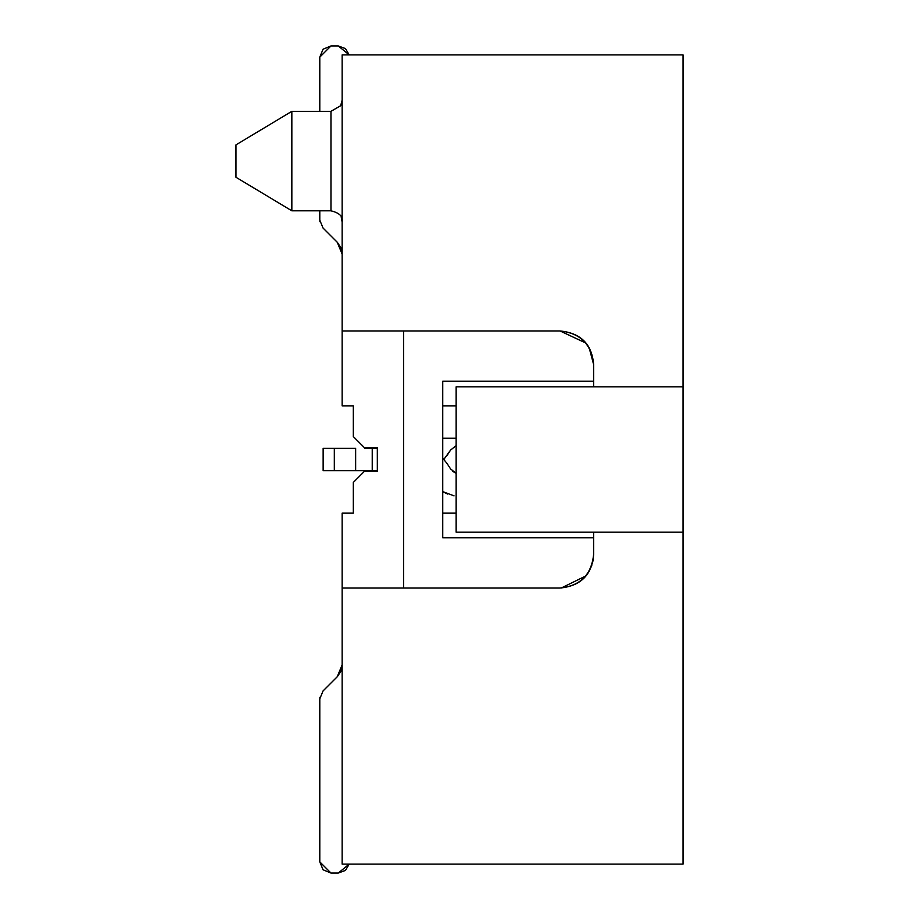 <?xml version="1.0" encoding="UTF-8"?>
<svg xmlns="http://www.w3.org/2000/svg" width="919" height="919" viewBox="0 0 919 919"><rect width="100%" height="100%" fill="white"/><g stroke="black" fill="none" stroke-linecap="round" stroke-linejoin="round"><path stroke-width="1.38" d="M342.144 100.16L340.65 105.742L330.966 111.337L291.84 111.337L235.965 144.869L235.965 161.078C235.965 106.213 235.965 215.931 235.965 161.078L235.965 177.275L291.84 210.807L291.84 111.337L291.84 210.807L330.966 210.807L330.966 111.337L330.966 210.807C339.605 212.932 343.327 216.666 342.144 221.984L341.259 217.642M442.74 537.741L593.628 537.741L442.74 537.741L442.74 381.259L593.628 381.259L442.74 381.259L442.74 537.741M442.74 405.853L456.146 405.853L442.74 405.853M456.146 513.147L442.74 513.147L456.146 513.147M456.146 438.26L442.74 438.26L456.146 438.26M291.84 161.078L291.84 125.087L291.84 161.078M342.144 161.078L342.144 118.114L342.144 161.078M683.035 864.113L342.144 864.113L683.035 864.113L683.035 54.887L342.144 54.887L683.035 54.887L683.035 386.853L456.146 386.853L456.146 532.147L683.035 532.147L683.035 864.113M377.33 447.76L364.498 447.76L353.321 436.582L353.321 405.853L353.321 436.582L364.498 447.76L377.318 447.76L377.33 471.24M353.321 482.418L364.498 471.24L353.321 482.418L353.321 513.147L353.321 482.418M377.341 470.677L364.498 471.24L377.353 471.24L377.341 448.323M353.321 513.147L342.144 513.147L342.144 864.113L342.144 588.034L560.096 588.034L342.144 588.034L342.144 513.147L353.321 513.147M403.613 588.034L403.613 330.966L403.613 588.034M342.144 330.966L342.144 405.853L353.321 405.853L342.144 405.853L342.144 330.966L560.096 330.966C580.314 333.092 591.491 344.269 593.628 364.498L593.628 386.853L593.628 364.498C591.974 344.2 580.797 333.023 560.096 330.966L342.144 330.966L342.144 54.887L342.144 330.966M593.628 532.147L593.628 554.502C591.491 574.731 580.314 585.908 560.096 588.034C580.797 585.977 591.974 574.8 593.628 554.502L593.628 532.147M456.146 532.147L456.146 386.853L683.035 386.853L683.035 532.147L456.146 532.147M585.874 343.063L560.096 330.966M561.256 588.011L585.874 575.937M587.264 344.855L588.217 346.233M589.136 347.727L593.628 364.498M593.283 559.292L592.387 563.542M591.767 565.518L589.136 571.273M349.209 54.887L338.261 45.95L330.966 45.95L319.789 57.127L319.789 111.337L319.789 57.127L323.063 49.224L330.966 45.95L338.261 45.95L345.487 48.604L349.209 54.887M319.789 210.807L319.789 220.158L323.063 228.061L337.227 242.225L342.144 254.081L340.869 247.67L337.25 242.248L323.063 228.061L319.789 220.158L319.789 210.807L319.789 220.158M338.112 243.179L338.789 244.029L338.112 243.179M341.971 251.703L342.086 252.794M342.144 254.081L337.227 242.225L342.144 254.081M338.261 45.95L330.966 45.95M319.789 57.127L319.789 111.337M319.823 221.019L319.904 221.743L319.823 221.019M364.774 470.677L323.143 470.677L372.229 470.677L372.229 448.323L377.33 448.323L364.774 448.323M323.143 448.323L355.642 448.323L355.642 470.677L355.642 448.323L334.321 448.323L334.321 470.677L334.321 448.323L323.143 448.323L323.143 470.677L323.143 448.323M372.229 448.323L372.229 470.677L377.33 470.677M342.144 664.919L337.227 676.775L342.144 664.919L337.227 676.775L342.144 664.919L337.227 676.775L342.144 664.919L337.227 676.775L342.144 664.919L337.227 676.775L342.144 664.919L337.227 676.775L342.144 664.919L337.227 676.775L342.144 664.919L337.227 676.775L342.144 664.919L337.227 676.775L342.144 664.919L337.227 676.775L340.869 671.329L342.144 664.919L337.25 676.752M341.971 667.297L342.086 666.206M338.112 675.821L338.789 674.971L338.112 675.821M330.966 873.05L323.063 869.776L319.789 861.873L319.789 698.842L323.063 690.939L337.227 676.775L323.063 690.939L319.789 698.842L319.789 861.873L330.966 873.05L338.261 873.05L349.209 864.113L345.487 870.396L338.261 873.05L330.966 873.05L338.261 873.05M319.823 697.981L319.904 697.257M337.227 676.775L323.063 690.939L319.789 698.842L319.789 861.873M442.74 458.19L447.071 463.532L442.74 458.19M447.622 494.031L443.693 492.17M442.74 491.619L454.043 495.858M456.146 473.354L450.609 468.954L447.071 463.532L450.609 468.954L456.146 473.354L450.609 468.954L456.146 473.354L452.607 471.275M447.071 455.468L450.609 450.046L443.888 459.397M450.609 450.046L456.146 445.646"/></g></svg>
